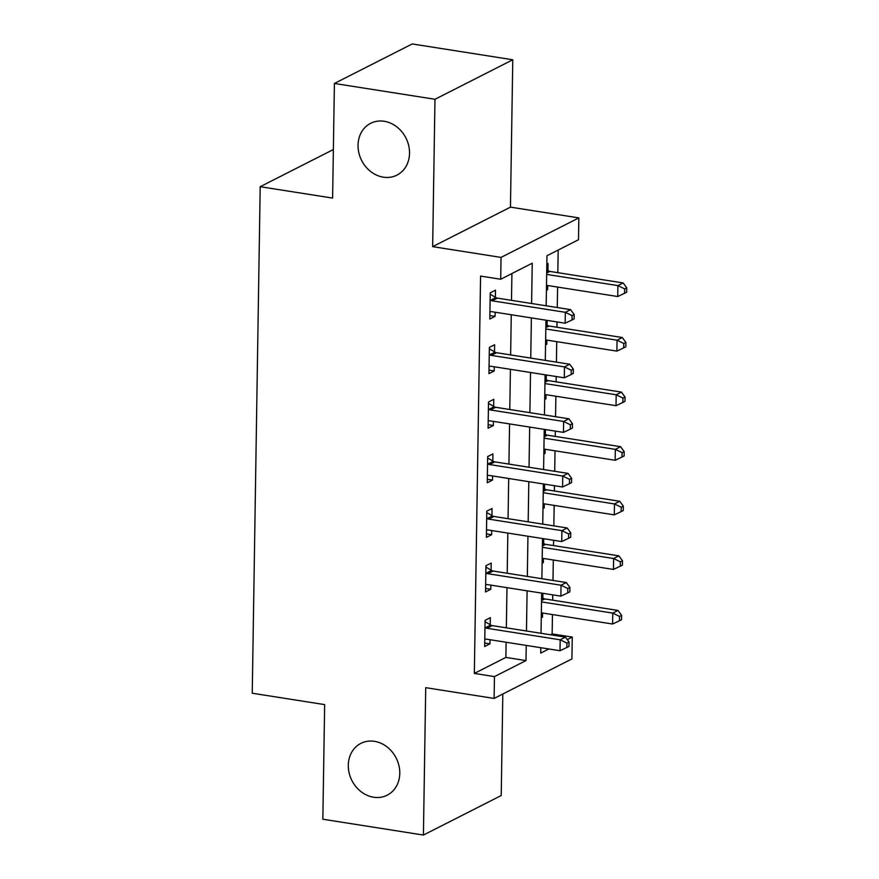 <?xml version="1.0" encoding="UTF-8"?>
<svg xmlns="http://www.w3.org/2000/svg" width="879" height="879" viewBox="0 0 879 879"><rect width="100%" height="100%" fill="white"/><g stroke="black" fill="none" stroke-linecap="round" stroke-linejoin="round"><path stroke-width="1.32" d="M374.476 741.338A29.051 24.821 63.1 0 1 398.923 765.543A29.051 24.821 63.1 0 1 387.189 795.187A29.051 24.821 63.1 0 1 373.597 797.231A29.051 24.821 63.1 0 1 349.15 773.026A29.051 24.821 63.1 0 1 360.884 743.381A29.051 24.821 63.1 0 1 374.476 741.338M384.222 121.28A29.051 24.821 63.1 0 1 408.669 145.485A29.051 24.821 63.1 0 1 396.934 175.13A29.051 24.821 63.1 0 1 383.343 177.173A29.051 24.821 63.1 0 1 358.896 152.968A29.051 24.821 63.1 0 1 370.619 123.324A29.051 24.821 63.1 0 1 384.222 121.28M550.463 634.781L552.144 633.924L572.262 637.088L571.91 658.92L494.108 698.431L494.459 676.599L525.994 660.579L526.235 645.406M333.372 149.54L260.195 186.7L252.24 693.223L324.648 704.606L322.846 819.228L423.414 835.05L501.217 795.539L502.81 694.014M260.195 186.7L332.603 198.083L334.405 83.461L412.207 43.95L512.776 59.772L434.973 99.272L432.655 246.647L501.041 257.404L578.843 217.893L578.503 239.725L546.958 255.745L546.167 305.793M432.655 246.647L510.457 207.136L512.776 59.772M510.457 207.136L578.843 217.893M552.144 633.924L552.452 614.564M552.671 600.159L552.759 594.863M552.99 580.459L553.309 559.989M553.528 545.584L553.616 540.277M553.847 525.873L554.166 505.403M554.385 490.998L554.473 485.691M554.704 471.287L555.023 450.817M555.242 436.413L555.33 431.117M555.561 416.712L555.88 396.231M556.11 381.827L556.187 376.531M556.418 362.126L556.737 341.656M556.967 327.252L557.044 321.945M557.275 307.54L557.594 287.07M557.824 272.666L558.176 250.054M334.405 83.461L434.973 99.272M546.826 264.096L548.056 263.469L547.947 270.578M546.419 290.29L547.639 289.674L547.705 285.521M545.562 344.876L546.782 344.249L546.848 340.096M547.09 325.153L547.167 320.395M544.705 399.462L545.925 398.835L545.991 394.682M546.233 379.739L546.309 374.97M543.848 454.036L545.068 453.421L545.134 449.268M545.376 434.325L545.441 429.556M542.98 508.622L544.211 507.996L544.277 503.843M544.519 488.9L544.584 484.142M542.123 563.208L543.354 562.582L543.42 558.429M543.661 543.486L543.727 538.728M541.266 617.794L542.497 617.168L542.563 613.015M542.804 598.072L542.87 593.303M531.608 303.508L532.234 263.217L500.7 279.236L480.582 276.072L474.341 673.435L505.886 657.415L506.117 642.241M506.348 627.837L506.974 587.655M507.205 573.262L507.831 533.081M508.062 518.676L508.699 478.495M508.919 464.09L509.556 423.909M509.776 409.504L510.413 369.334M510.633 354.929L511.27 314.748M511.49 300.343L511.919 273.545M495.371 297.267L495.481 290.169L490.229 292.839L489.812 319.033L495.075 316.363L495.141 312.21M494.514 351.853L494.624 344.744L489.372 347.414L488.955 373.619L494.218 370.949L494.284 366.796M493.657 406.439L493.767 399.33L488.515 402L488.098 428.205L493.361 425.535L493.427 421.382M492.8 461.014L492.91 453.916L487.658 456.586L487.241 482.78L492.504 480.11L492.57 475.957M491.943 515.599L492.053 508.501L486.801 511.16L486.384 537.366L491.647 534.696L491.713 530.542M491.086 570.185L491.196 563.076L485.944 565.746L485.527 591.952L490.79 589.282L490.856 585.128M490.229 624.76L490.339 617.662L485.087 620.332L484.67 646.526L489.933 643.857L489.999 639.703M494.108 698.431L425.722 687.675L423.414 835.05M474.341 673.435L494.459 676.599M500.7 279.236L501.041 257.404M540.805 647.702L540.717 653.108L548.87 648.966M567.274 639.626L572.262 637.088M545.947 320.198L545.31 360.379M545.09 374.784L544.453 414.965M544.233 429.37L543.596 469.551M543.376 483.944L542.739 524.126M542.519 538.53L541.882 578.712M541.662 593.116L541.024 633.298M526.466 631.001L527.092 590.82M527.323 576.415L527.949 536.245M528.18 521.84L528.806 481.659M529.037 467.254L529.663 427.073M529.894 412.669L530.52 372.498M530.751 358.094L531.377 317.912M505.886 657.415L525.994 660.579M489.867 315.55L495.075 316.363M546.43 289.477L547.639 289.674M541.288 616.97L542.497 617.168M542.145 562.395L543.354 562.582M543.002 507.809L544.211 507.996M543.859 453.223L545.068 453.421M544.716 398.648L545.925 398.835M545.573 344.063L546.782 344.249M489.01 370.125L494.218 370.949M488.153 424.711L493.361 425.535M487.296 479.297L492.504 480.11M486.439 533.883L491.647 534.696M485.582 588.458L490.79 589.282M484.725 643.043L489.933 643.857M490.119 299.937L490.625 300.244A4.538 3.879 -116.9 0 0 492.119 300.794L565.329 312.309L565.164 323.219L491.943 311.704A4.538 3.879 -116.9 0 0 490.438 311.792L489.933 311.935M490.207 294.179L495.877 297.574A4.538 3.879 -116.9 0 0 497.382 298.124L570.592 309.639L565.329 312.309L572.086 315.605L572.02 319.967L574.119 318.901L574.185 314.539L572.086 315.605M574.185 314.539L570.592 309.639M565.164 323.219L572.02 319.967M546.496 285.323L617.728 296.531L617.904 285.609L623.156 282.939L549.946 271.424A4.538 3.879 63.1 0 1 548.452 270.875L546.738 269.853M624.661 288.905L624.584 293.278L626.694 292.213L626.76 287.84L624.661 288.905L617.904 285.609L546.661 274.413M624.584 293.278L617.728 296.531M623.156 282.939L626.76 287.84M489.262 354.523L489.768 354.819A4.538 3.879 -116.9 0 0 491.262 355.38L564.472 366.895L564.307 377.805L491.086 366.29A4.538 3.879 -116.9 0 0 489.581 366.367L489.076 366.51M489.35 348.765L495.02 352.149A4.538 3.879 -116.9 0 0 496.514 352.71L569.735 364.225L564.472 366.895L571.229 370.191L571.163 374.553L573.262 373.487L573.328 369.114L571.229 370.191M573.328 369.114L569.735 364.225M564.307 377.805L571.163 374.553M488.405 409.109L488.911 409.405A4.538 3.879 -116.9 0 0 490.405 409.955L563.615 421.47L563.45 432.391L490.229 420.876A4.538 3.879 -116.9 0 0 488.724 420.953L488.219 421.096M488.493 403.34L494.163 406.735A4.538 3.879 -116.9 0 0 495.657 407.285L568.878 418.8L563.615 421.47L570.372 424.766L570.306 429.139L572.405 428.073L572.471 423.7L570.372 424.766M572.471 423.7L568.878 418.8M563.45 432.391L570.306 429.139M487.548 463.683L488.054 463.991A4.538 3.879 -116.9 0 0 489.548 464.541L562.758 476.055L562.582 486.977L489.372 475.462A4.538 3.879 -116.9 0 0 487.867 475.539L487.362 475.682M487.636 457.926L493.306 461.321A4.538 3.879 -116.9 0 0 494.8 461.871L568.021 473.385L562.758 476.055L569.515 479.352L569.449 483.714L571.548 482.648L571.614 478.286L569.515 479.352M571.614 478.286L568.021 473.385M562.582 486.977L569.449 483.714M545.639 339.909L616.871 351.117L617.047 340.195L622.299 337.525L549.089 326.01A4.538 3.879 63.1 0 1 547.595 325.461L545.881 324.428M623.804 343.491L623.727 347.853L625.837 346.787L625.903 342.425L623.804 343.491L617.047 340.195L545.804 328.988M623.727 347.853L616.871 351.117M622.299 337.525L625.903 342.425M544.782 394.495L616.014 405.691L616.19 394.781L621.442 392.111L548.232 380.596A4.538 3.879 63.1 0 1 546.738 380.047L545.024 379.014M622.936 398.077L622.87 402.439L624.98 401.373L625.046 397.011L622.936 398.077L616.19 394.781L544.947 383.574M622.87 402.439L616.014 405.691M621.442 392.111L625.046 397.011M543.925 449.07L615.157 460.277L615.333 449.356L620.585 446.686L547.375 435.171A4.538 3.879 63.1 0 1 545.881 434.622L544.167 433.6M622.079 452.652L622.013 457.025L624.123 455.959L624.189 451.586L622.079 452.652L615.333 449.356L544.09 438.16M622.013 457.025L615.157 460.277M620.585 446.686L624.189 451.586M486.691 518.269L487.197 518.577A4.538 3.879 -116.9 0 0 488.691 519.126L561.901 530.641L561.725 541.552L488.515 530.037A4.538 3.879 -116.9 0 0 487.01 530.125L486.494 530.257M486.779 512.512L492.449 515.907A4.538 3.879 -116.9 0 0 493.943 516.456L567.164 527.971L561.901 530.641L568.658 533.938L568.592 538.3L570.691 537.234L570.757 532.872L568.658 533.938M570.757 532.872L567.164 527.971M561.725 541.552L568.592 538.3M543.068 503.656L614.3 514.863L614.476 503.942L619.728 501.272L546.518 489.757A4.538 3.879 63.1 0 1 545.024 489.207L543.31 488.186M621.222 507.238L621.156 511.611L623.266 510.534L623.332 506.172L621.222 507.238L614.476 503.942L543.233 492.734M621.156 511.611L614.3 514.863M619.728 501.272L623.332 506.172M485.834 572.855L486.34 573.152A4.538 3.879 -116.9 0 0 487.834 573.701L561.044 585.216L560.868 596.138L487.658 584.623A4.538 3.879 -116.9 0 0 486.153 584.7L485.637 584.843M485.922 567.087L491.592 570.482A4.538 3.879 -116.9 0 0 493.086 571.031L566.296 582.546L561.044 585.216L567.801 588.512L567.735 592.885L569.834 591.82L569.9 587.447L567.801 588.512M569.9 587.447L566.296 582.546M560.868 596.138L567.735 592.885M542.211 558.242L613.443 569.438L613.619 558.528L618.871 555.858L545.661 544.343A4.538 3.879 63.1 0 1 544.167 543.793L542.453 542.761M620.365 561.824L620.299 566.186L622.398 565.12L622.475 560.758L620.365 561.824L613.619 558.528L542.376 547.32M620.299 566.186L613.443 569.438M618.871 555.858L622.475 560.758M484.977 627.43L485.483 627.738A4.538 3.879 -116.9 0 0 486.977 628.287L560.187 639.802L560.011 650.724L486.801 639.209A4.538 3.879 -116.9 0 0 485.296 639.286L484.779 639.429M485.065 621.673L490.735 625.068A4.538 3.879 -116.9 0 0 492.229 625.617L565.439 637.132L560.187 639.802L566.944 643.098L566.878 647.471L568.977 646.395L569.043 642.033L566.944 643.098M569.043 642.033L565.439 637.132M560.011 650.724L566.878 647.471M541.354 612.817L612.586 624.024L612.762 613.102L618.014 610.444L544.804 598.929A4.538 3.879 63.1 0 1 543.31 598.368L541.596 597.346M619.508 616.41L619.442 620.772L621.541 619.706L621.618 615.333L619.508 616.41L612.762 613.102L541.519 601.906M619.442 620.772L612.586 624.024M618.014 610.444L621.618 615.333M490.625 300.244L495.877 297.574M492.119 300.794L497.382 298.124M549.946 271.424L546.683 273.083M548.452 270.875L546.705 271.765M489.768 354.819L495.02 352.149M491.262 355.38L496.514 352.71M488.911 409.405L494.163 406.735M490.405 409.955L495.657 407.285M488.054 463.991L493.306 461.321M489.548 464.541L494.8 461.871M549.089 326.01L545.826 327.669M547.595 325.461L545.848 326.34M548.232 380.596L544.969 382.244M546.738 380.047L544.991 380.926M547.375 435.171L544.112 436.83M545.881 434.622L544.134 435.512M487.197 518.577L492.449 515.907M488.691 519.126L493.943 516.456M546.518 489.757L543.255 491.416M545.024 489.207L543.277 490.097M486.34 573.152L491.592 570.482M487.834 573.701L493.086 571.031M545.661 544.343L542.398 546.002M544.167 543.793L542.42 544.672M485.483 627.738L490.735 625.068M486.977 628.287L492.229 625.617M544.804 598.929L541.541 600.577M543.31 598.368L541.563 599.258"/></g></svg>
